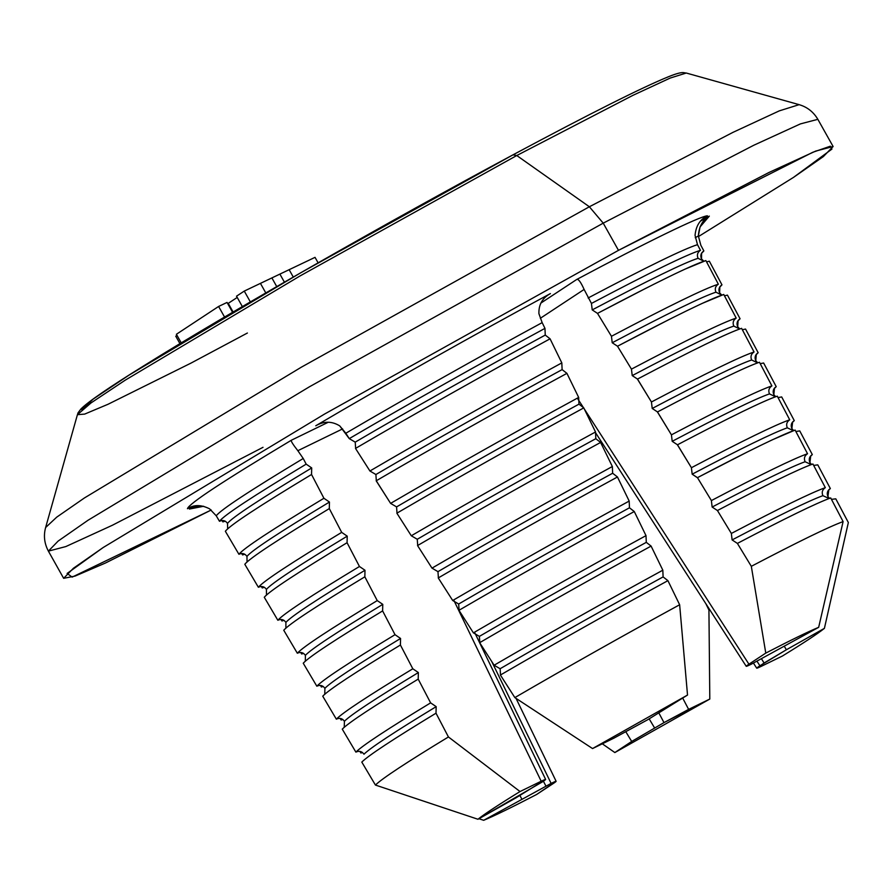 <?xml version="1.0" encoding="UTF-8"?>
<svg xmlns="http://www.w3.org/2000/svg" width="893" height="893" viewBox="0 0 893 893"><rect width="100%" height="100%" fill="white"/><g stroke="black" fill="none" stroke-linecap="round" stroke-linejoin="round"><path stroke-width="1.34" d="M668.768 319.683L617.51 346.227L631.451 369.133L617.51 346.227C674.628 316.1 710.047 298.842 723.754 294.456L736.2 318.087C722.404 322.585 687.487 339.597 631.451 369.133C687.487 339.597 722.415 322.585 736.2 318.087C733.22 320.107 732.427 322.775 733.812 326.09C720.227 330.566 686.371 347.076 632.222 375.596L631.451 369.133L632.222 375.596C686.371 347.076 720.227 330.566 733.812 326.09L739.683 328.981L733.812 326.09M751.649 359.991L757.599 362.871L751.649 359.991C737.964 364.612 704.823 380.764 652.214 408.458L657.494 411.941C711.52 383.499 745.51 366.934 759.463 362.245L771.898 385.888C757.878 390.665 724.39 406.985 671.436 434.846L657.494 411.941L652.214 408.458L651.443 401.984C705.939 373.296 740.141 356.62 754.06 351.976C751.069 354.008 750.276 356.675 751.649 359.991C737.964 364.612 704.823 380.764 652.214 408.458L651.443 401.984L637.502 379.079L632.222 375.596L637.502 379.079C693.08 349.799 727.784 332.888 741.614 328.345L754.06 351.976C740.141 356.62 705.939 373.296 651.443 401.984L637.446 379.123M769.487 393.902L775.504 396.771L769.487 393.902C755.701 398.646 723.274 414.452 672.195 441.309L677.486 444.792C729.983 417.187 763.247 400.968 777.29 396.157L789.713 419.799C775.615 424.7 742.842 440.673 691.416 467.709L677.486 444.792L672.195 441.309L671.436 434.846C724.39 406.985 757.878 390.665 771.898 385.888C768.906 387.908 768.103 390.576 769.487 393.902C755.701 398.646 723.274 414.452 672.195 441.309L671.436 434.846L657.427 411.974M747.307 451.992L697.455 477.655L692.164 474.183L691.416 467.709C742.842 440.673 775.615 424.7 789.713 419.799C786.733 421.82 785.929 424.499 787.302 427.814C773.438 432.692 741.726 448.141 692.164 474.183L691.416 467.709L677.419 444.837M807.529 453.722C804.537 455.743 803.722 458.422 805.095 461.737C791.176 466.726 760.189 481.829 712.134 507.045L711.386 500.571C761.305 474.362 793.352 458.745 807.529 453.722L795.116 430.069L807.529 453.722C793.352 458.745 761.305 474.362 711.386 500.571L697.455 477.655C748.434 450.876 780.984 435.014 795.116 430.069L772.266 439.836M787.302 427.814L793.386 430.672L787.302 427.814C773.438 432.692 741.726 448.141 692.164 474.183L697.388 477.699M825.322 487.645C822.33 489.677 821.515 492.356 822.888 495.671C808.924 500.761 778.663 515.518 732.104 539.919L731.356 533.445C779.768 508.05 811.09 492.78 825.322 487.645L812.92 463.992L825.322 487.645C811.09 492.78 779.768 508.05 731.356 533.445L717.436 510.528C766.897 484.564 798.722 469.048 812.92 463.992C798.722 469.048 766.897 484.564 717.436 510.528L717.369 510.562M697.455 477.655L711.386 500.571L712.134 507.045L717.436 510.528L712.134 507.045C760.189 481.829 791.176 466.726 805.095 461.737L811.246 464.594L805.095 461.737M737.395 543.402L732.104 539.919L737.395 543.402L751.314 566.318L765.781 653.096L748.937 664.191C744.695 667.026 745.465 667.038 751.247 664.225L818.669 627.321L751.247 664.225C745.465 667.038 744.695 667.026 748.937 664.191L765.781 653.096C790.64 640.214 808.277 631.619 818.669 627.321L843.104 521.59L818.669 627.321C808.277 631.619 790.64 640.214 765.781 653.096L751.314 566.318C798.242 541.727 828.838 526.814 843.104 521.59L830.702 497.926L843.104 521.59C828.838 526.814 798.242 541.727 751.314 566.318L737.395 543.402C785.36 518.241 816.47 503.083 830.702 497.926C816.47 503.083 785.36 518.241 737.395 543.402L737.328 543.435M717.436 510.528L731.356 533.445L732.104 539.919C778.663 515.518 808.924 500.761 822.888 495.671L829.095 498.506L822.888 495.671M789.713 419.799L777.29 396.157M771.898 385.888L759.463 362.245M754.06 351.976L741.614 328.345M736.2 318.087L723.754 294.456L702.132 303.43M646.365 288.015L597.506 313.387L592.215 309.893L591.445 303.441C650.606 272.198 686.951 254.494 700.458 250.308L697.489 244.682L700.458 250.308C686.94 254.494 650.606 272.198 591.445 303.441L584.111 289.444C580.796 282.009 578.329 278.694 576.699 279.487L540.812 303.129L576.699 279.487C578.329 278.694 580.796 282.009 584.111 289.444L540.321 318.299L584.111 289.444L591.445 303.441L592.215 309.893L597.506 313.387C656.188 282.411 692.309 264.797 705.872 260.566L718.34 284.197C715.36 286.218 714.567 288.885 715.952 292.19L721.745 295.103L715.952 292.19C702.501 296.521 667.919 313.376 612.218 342.745L611.448 336.281C669.047 305.897 704.677 288.539 718.34 284.197L705.872 260.566L684.819 269.228M703.796 261.225L698.069 258.311L703.796 261.225M697.489 244.682L695.055 235.372C695.915 225.907 700.034 219.388 707.401 215.782C700.034 219.388 695.915 225.907 695.055 235.372L697.489 244.682C684.005 248.834 647.548 266.605 588.119 297.983C647.548 266.605 684.005 248.834 697.489 244.682M706.832 216.095L707.401 215.782C699.453 216.419 646.197 242.371 576.699 279.487C646.197 242.371 699.453 216.419 707.401 215.782M718.34 284.197C704.677 288.539 669.047 305.897 611.448 336.281L597.506 313.387L611.448 336.281L612.218 342.745L617.51 346.227L612.218 342.745C667.919 313.376 702.501 296.521 715.952 292.19M748.937 664.191L584.301 408.983L748.937 664.191L746.235 666.301L595.229 432.212M583.642 407.956L577.838 398.97L583.642 407.956M592.215 309.893C649.479 279.676 684.764 262.475 698.069 258.311C684.764 262.475 649.479 279.676 592.215 309.893M721.968 284.845C718.999 286.876 718.206 289.544 719.613 292.848L721.834 295.07L719.613 292.848L719.858 286.776L721.968 284.845L709.343 261.191L706.575 261.895L709.343 261.191L721.968 284.845L719.479 287.446M727.449 295.114L724.469 295.817L727.449 295.114L740.074 318.779L727.449 295.114M740.074 318.779C737.093 320.799 736.301 323.478 737.707 326.782L739.806 328.937L737.707 326.782L738.087 320.52L740.074 318.779L737.629 321.268M745.543 329.048L742.351 329.74L745.543 329.048L758.157 352.713L745.543 329.048M758.157 352.713C755.177 354.744 754.384 357.412 755.779 360.727L757.766 362.815L755.779 360.727L756.293 354.298L758.157 352.713L755.768 355.113M763.627 362.993L760.211 363.663L763.627 362.993L776.218 386.658L763.627 362.993M776.218 386.658C773.238 388.678 772.445 391.357 773.84 394.684L775.716 396.693L773.84 394.684L774.465 388.109L776.218 386.658L773.885 388.957M781.688 396.939L778.049 397.586L781.688 396.939L794.279 420.614L781.688 396.939M794.279 420.614C791.287 422.635 790.495 425.314 791.89 428.64L793.654 430.582L791.89 428.64L792.616 421.954L794.279 420.614L791.991 422.824M799.737 430.895L795.864 431.509L799.737 430.895L812.317 454.582L799.737 430.895M812.317 454.582C809.326 456.602 808.533 459.281 809.918 462.607L811.581 464.472L809.918 462.607L810.732 455.821L812.317 454.582L810.074 456.703M817.776 464.862L813.668 465.42L817.776 464.862L830.345 488.549L817.776 464.862M830.345 488.549C827.342 490.581 826.55 493.26 827.934 496.586L829.485 498.361L827.934 496.586L828.838 489.71L830.345 488.549L828.157 490.581M835.792 498.841L831.45 499.343L835.792 498.841L848.35 522.528L835.792 498.841M759.898 665.776L757.085 661.378L759.898 665.776C755.299 668.801 755.712 669.002 761.16 666.379L782.335 656.065C804.169 642.636 818.189 633.394 824.406 628.348L848.35 522.528L824.406 628.348C818.189 633.394 804.169 642.636 782.335 656.065L761.16 666.379C755.712 669.002 755.299 668.801 759.898 665.776L786.387 649.758L824.406 628.348L786.387 649.758L784.467 646.588L786.387 649.758L764.073 663.019L761.662 659.067L764.073 663.019L756.728 668.187L753.469 663.131M227.514 523.41L227.659 528.801L227.514 523.41C231.856 517.627 259.919 499.142 311.702 467.932C259.919 499.142 231.856 517.627 227.514 523.41C225.427 520.496 222.748 519.793 219.477 521.278C223.741 515.44 252.641 496.396 306.176 464.148L311.702 467.932L311.545 474.484C258.468 506.465 229.747 525.397 225.36 531.279C229.747 525.397 258.468 506.465 311.545 474.484L323.925 498.272C271.885 529.649 243.555 548.313 238.922 554.285L225.36 531.279L238.922 554.285C243.555 548.313 271.885 529.649 323.925 498.272L329.45 502.045C279.163 532.384 251.659 550.512 246.959 556.406C244.872 553.493 242.193 552.789 238.922 554.285M246.959 556.406L247.048 561.909L246.959 556.406C251.659 550.512 279.163 532.384 329.45 502.045L329.305 508.597C277.712 539.718 249.549 558.27 244.805 564.276C249.549 558.27 277.712 539.718 329.305 508.597L341.684 532.373C291.129 562.891 263.357 581.198 258.378 587.27L244.805 564.276L258.378 587.27C263.357 581.198 291.129 562.891 341.684 532.373L347.221 536.157C298.396 565.637 271.472 583.386 266.427 589.391C264.339 586.489 261.66 585.775 258.378 587.27M266.427 589.391L266.46 595.006L266.427 589.391C271.472 583.386 298.396 565.637 347.221 536.157L347.064 542.71C296.956 572.96 269.351 591.155 264.272 597.261C269.351 591.155 296.956 572.96 347.064 542.71L359.455 566.486C310.362 596.144 283.159 614.071 277.846 620.255L264.272 597.261L277.846 620.255C283.159 614.071 310.362 596.144 359.455 566.486L364.991 570.259C317.629 598.89 291.274 616.259 285.905 622.376C283.818 619.463 281.128 618.76 277.846 620.255M285.905 622.376L285.883 628.092L285.905 622.376C291.274 616.259 317.629 598.89 364.991 570.259L364.846 576.811C316.189 606.213 289.153 624.028 283.751 630.246C289.153 624.028 316.189 606.213 364.846 576.811L377.237 600.587C329.595 629.398 302.961 646.945 297.336 653.23L283.751 630.246L297.336 653.23C302.961 646.945 329.595 629.398 377.237 600.587L382.773 604.36C336.862 632.144 311.065 649.144 305.395 655.35C303.296 652.437 300.617 651.734 297.336 653.23C300.617 651.734 303.296 652.437 305.395 655.35C311.065 649.144 336.862 632.144 382.773 604.36L382.617 610.912C335.411 639.466 308.956 656.902 303.24 663.22C308.956 656.902 335.411 639.466 382.617 610.912L395.019 634.689C348.817 662.651 322.764 679.83 316.836 686.204L303.24 663.22L316.836 686.204C322.764 679.83 348.817 662.651 395.019 634.689L400.566 638.462C356.084 665.408 330.868 682.018 324.907 688.313C322.808 685.4 320.118 684.697 316.836 686.204C320.118 684.697 322.808 685.4 324.907 688.313C330.868 682.018 356.084 665.408 400.566 638.462L400.41 645.014C354.644 672.73 328.758 689.787 322.741 696.183C328.758 689.787 354.644 672.73 400.41 645.014L412.812 668.779C368.039 695.915 342.555 712.703 336.348 719.166L322.741 696.183L336.348 719.166C342.555 712.703 368.039 695.915 412.812 668.779L418.359 672.552C375.306 698.661 350.659 714.902 344.43 721.265C342.32 718.352 339.63 717.659 336.348 719.166C339.63 717.659 342.32 718.352 344.43 721.265C350.659 714.902 375.306 698.661 418.359 672.552L418.203 679.104C373.866 705.983 348.549 722.66 342.265 729.146C348.549 722.66 373.866 705.983 418.203 679.104L430.616 702.869C387.261 729.179 362.346 745.588 355.883 752.118L342.265 729.146L355.883 752.118C362.346 745.588 387.261 729.179 430.616 702.869L436.175 706.642C394.516 731.925 370.45 747.787 363.976 754.217C361.866 751.303 359.165 750.6 355.883 752.118C359.165 750.6 361.866 751.303 363.976 754.217C370.45 747.787 394.516 731.925 436.175 706.642L436.007 713.194C393.076 739.248 368.34 755.545 361.799 762.086C368.34 755.545 393.076 739.248 436.007 713.194L448.431 736.959C406.471 762.443 382.137 778.473 375.428 785.059L361.799 762.086L375.428 785.059C382.137 778.473 406.471 762.443 448.431 736.959L520.027 791.544C498.194 804.973 484.173 814.215 477.956 819.261L375.428 785.059L477.956 819.261C484.173 814.215 498.194 804.973 520.027 791.544L541.191 781.23C546.639 778.607 547.063 778.808 542.464 781.844L477.956 819.261L515.964 797.851L545.634 779.433L474.752 632.679M305.317 661.166L305.395 655.35L305.317 661.166M324.762 694.218L324.907 688.313L324.762 694.218M344.229 727.27L344.43 721.265L344.229 727.27M339.731 425.883L349.252 438.619L355.213 442.135L355.637 448.353L355.213 442.135C411.349 409.228 485.658 367.369 545.255 335.076C485.658 367.369 411.349 409.228 355.213 442.135L349.252 438.619C406.94 404.775 483.66 361.553 544.964 328.367L545.255 335.076L550.066 338.815L561.82 362.893C501.542 395.566 426.731 437.715 369.925 471.002L355.514 448.431C412.934 414.754 489.074 371.856 550.066 338.815L545.255 335.076L544.964 328.367C483.66 361.553 406.94 404.775 349.252 438.619L345.825 433.239C403.658 399.305 480.691 355.905 542.163 322.63L544.964 328.367L542.163 322.63C480.691 355.905 403.658 399.305 345.825 433.239L339.731 425.883C331.917 421.083 323.925 421.038 315.754 425.771C382.84 386.178 478.458 332.308 550.401 293.585C542.419 297.949 538.591 304.647 538.914 313.677L542.163 322.63L538.914 313.677M355.514 448.431L369.925 471.002L375.897 474.518L376.31 480.735L375.897 474.518C431.129 442.169 503.54 401.37 562.11 369.613C503.54 401.37 431.129 442.169 375.897 474.518L369.925 471.002C426.731 437.715 501.542 395.566 561.82 362.893L562.11 369.613L566.921 373.352L578.675 397.43C514.312 432.458 451.624 467.765 390.609 503.384L376.187 480.814C432.714 447.683 506.956 405.857 566.921 373.352L562.11 369.613L561.82 362.893L550.066 338.815M578.965 404.149C516.567 438.117 455.765 472.364 396.581 506.9L390.609 503.384C451.624 467.765 514.312 432.458 578.675 397.43L578.965 404.149L583.776 407.889L595.519 431.978C532.507 466.28 471.102 500.884 411.293 535.767L396.872 513.185C457.517 477.8 519.826 442.694 583.776 407.889L578.965 404.149C516.567 438.117 455.765 472.364 396.581 506.9L396.994 513.118L396.581 506.9L390.609 503.384L376.254 480.769M595.798 438.697C534.751 471.95 475.243 505.471 417.265 539.272L411.293 535.767C471.102 500.884 532.507 466.28 595.519 431.978L595.798 438.697L600.609 442.437L612.352 466.526C550.691 500.113 490.57 533.992 431.989 568.138L417.556 545.567C476.996 510.908 538.01 476.527 600.609 442.437L595.798 438.697C534.751 471.95 475.243 505.471 417.265 539.272L417.678 545.489L417.265 539.272L411.293 535.767L396.872 513.185M612.643 473.245C552.946 505.784 494.722 538.579 437.972 571.643L431.989 568.138C490.57 533.992 550.691 500.113 612.352 466.526L612.643 473.245L617.454 476.985L629.185 501.073C568.874 533.947 510.048 567.1 452.695 600.498L438.262 577.938C496.463 544.016 556.205 510.361 617.454 476.985L612.643 473.245C552.946 505.784 494.722 538.579 437.972 571.643L438.374 577.86L437.972 571.643L431.989 568.138L417.556 545.567M629.465 507.793C571.129 539.618 514.201 571.687 458.678 604.014L452.695 600.498C510.048 567.1 568.874 533.947 629.185 501.073L629.465 507.793L634.276 511.533L646.007 535.633C587.058 567.792 529.527 600.196 473.402 632.869L458.969 610.299C515.942 577.124 574.389 544.194 634.276 511.533L629.465 507.793C571.129 539.618 514.201 571.687 458.678 604.014L459.08 610.232L458.678 604.014L452.695 600.498L438.262 577.938M646.286 542.352C589.313 573.451 533.679 604.795 479.396 636.374L473.402 632.869C529.527 600.196 587.058 567.792 646.007 535.633L646.286 542.352L651.097 546.092L662.829 570.192C605.242 601.625 549.005 633.304 494.119 665.229L479.675 642.67C535.42 610.22 592.572 578.039 651.097 546.092L646.286 542.352C589.313 573.451 533.679 604.795 479.396 636.374L479.675 642.67L494.119 665.229C549.005 633.304 605.242 601.625 662.829 570.192L663.097 576.911L667.919 580.651L679.64 604.751C623.426 635.459 568.495 666.412 514.848 697.589L500.404 675.03C554.91 643.328 610.745 611.872 667.919 580.651C610.745 611.872 554.91 643.328 500.404 675.03L514.848 697.589C568.495 666.412 623.426 635.459 679.64 604.751L687.521 695.055L592.55 748.557L514.848 697.589L592.55 748.557L687.521 695.055L647.782 719.691L613.725 738.243L592.55 748.557L613.725 738.243L647.782 719.691L687.521 695.055L679.64 604.751L667.919 580.651L663.097 576.911C607.486 607.296 553.158 637.903 500.125 668.734C553.158 637.903 607.486 607.296 663.097 576.911M479.798 642.603L479.396 636.374L473.402 632.869L458.969 610.299M500.515 674.963L500.125 668.734L494.119 665.229L500.125 668.734L500.515 674.963M225.192 521.155L222.882 521.892L225.192 521.155M242.55 554.933L244.76 554.218L242.55 554.933L244.704 554.185L242.55 554.933L241.69 553.481L242.55 554.933M261.348 586.467L262.241 587.962L264.339 587.27L262.241 587.962L264.272 587.237L262.241 587.962L261.348 586.467M281.027 619.452L281.942 620.992L283.929 620.322L281.942 620.992L283.862 620.289L281.942 620.992L281.027 619.452M300.718 652.437L301.667 654.011L303.531 653.363L301.667 654.011L303.453 653.319L301.667 654.011L300.718 652.437M320.431 685.411L321.391 687.018L323.143 686.404L321.391 687.018L323.065 686.36L321.391 687.018L320.431 685.411M340.166 718.396L341.137 720.026L342.778 719.434L341.137 720.026L342.7 719.39L341.137 720.026L340.166 718.396M359.924 751.381L360.906 753.011L362.424 752.464L360.906 753.011L362.346 752.408L360.906 753.011L359.924 751.381M483.682 820.299C494.086 815.99 511.711 807.395 536.581 794.513C511.711 807.395 494.086 815.99 483.682 820.299L551.115 783.395L491.63 661.322L551.115 783.395L483.682 820.299L478.905 818.736L483.682 820.299M691.785 582.057L693.504 584.513L691.785 582.057M614.842 752.553L709.801 699.052L708.93 609.997L709.801 699.052L614.842 752.553L631.686 741.458L664.001 722.604L709.801 699.052L688.626 709.377L682.754 698.192L688.626 709.377L664.001 722.604L659.023 713.261L664.001 722.604L631.686 741.458L614.842 752.553L602.306 743.802L614.842 752.553M701.518 258.925L701.608 253.087L703.863 250.922L701.318 253.623L703.863 250.922L700.849 245.285L698.359 235.964L700.034 226.978L709.321 216.128L702.099 223.272L709.321 216.128C702.657 219.857 699.007 226.465 698.359 235.964L700.849 245.285L703.863 250.922C700.893 252.942 700.101 255.61 701.518 258.925L703.84 261.214L701.518 258.925M551.115 783.395C556.897 780.571 557.656 780.582 553.414 783.418L536.581 794.513L556.127 781.308L516.042 698.371M542.464 781.844C547.063 778.808 546.639 778.607 541.191 781.23L453.823 600.297L541.191 781.23L520.027 791.544L448.431 736.959L436.007 713.194L436.175 706.642L430.616 702.869L418.203 679.104L418.359 672.552L412.812 668.779L400.41 645.014L400.566 638.462L395.019 634.689L382.617 610.912L382.773 604.36L377.237 600.587L364.846 576.811L364.991 570.259L359.455 566.486L347.064 542.71L347.221 536.157L341.684 532.373L329.305 508.597L329.45 502.045L323.925 498.272L311.545 474.484L311.702 467.932L306.176 464.148L303.229 458.489L306.176 464.148C252.641 496.396 223.741 515.44 219.477 521.278L216.251 515.797C220.459 509.981 249.448 490.882 303.229 458.489C249.448 490.882 220.459 509.981 216.251 515.797L209.609 508.854C201.238 504.59 193.848 504.545 187.441 508.709C188.881 503.685 223.529 480.858 291.386 440.216C290.638 440.774 292.792 444.267 297.849 450.708L303.229 458.489L297.849 450.708L342.611 428.897L297.849 450.708C292.792 444.267 290.638 440.774 291.386 440.216L328.244 422.255L291.386 440.216C223.529 480.858 188.881 503.685 187.441 508.709L187.954 508.418M222.044 520.485L222.882 521.892L222.044 520.485M189.361 509.055L195.891 506.699L203.671 506.264L189.361 509.055L194.897 505.94L189.361 509.055L197.699 506.376L189.361 509.055M625.904 731.892L631.686 741.458L625.904 731.892M649.2 718.898L654.58 727.918L649.2 718.898M662.829 570.192L651.097 546.092M646.007 535.633L634.276 511.533M629.185 501.073L617.454 476.985M612.352 466.526L600.609 442.437M595.519 431.978L583.776 407.889M578.675 397.43L566.921 373.352M549.15 294.366L550.401 293.585C478.458 332.308 382.84 386.178 315.754 425.771L316.926 425.168M700.458 250.308C697.478 252.339 696.685 255.007 698.069 258.311M695.245 237.717L698.359 235.964L695.245 237.717M700.704 220.984L709.321 216.128L700.704 220.984M209.609 508.854L216.251 515.797L219.477 521.278M519.972 795.585L521.702 798.878L519.972 795.585M543.402 781.219L545.869 785.952L543.402 781.219M705.794 603.568L708.93 609.997M211.217 510.015L72.143 577.112L67.131 573.44L103.208 547.498L324.583 414.039L618.481 250.341L812.73 152.301L830.367 146.184L831.93 149.086L793.553 177.35L698.393 236.612L793.553 177.35L823.346 156.588L833.113 146.519L815.689 151.084L769.052 172.438L618.481 250.341L324.583 414.039L103.208 547.498L73.405 568.261L63.649 578.318L75.034 576.097L105.419 563.036L211.217 510.015M81.855 409.909L93.14 399.104L129.005 375.138L300.606 272.845L513.14 154.757C390.174 220.549 226.688 313.956 143.896 365.75C108.968 387.406 87.938 401.861 80.817 409.106C75.604 415.948 78.964 412.053 77.423 414.687L91.097 402.877L125.243 380.161L300.104 275.915L516.768 155.527L300.104 275.915L125.243 380.161L91.097 402.877L77.423 414.687L45.632 527.506L56.761 517.125L84.422 497.959L301.354 367.179L589.358 206.763L301.354 367.179L84.422 497.959L56.761 517.125L45.632 527.506C43.411 535.599 44.337 543.48 48.389 551.126L58.145 541.069L87.949 520.306L309.324 386.848L603.221 223.15L618.481 250.341L603.221 223.15L309.324 386.848L87.949 520.306L58.145 541.069L48.389 551.126L65.814 546.572L112.451 525.218L263.022 447.315M589.358 206.763L603.221 223.15L753.792 145.246L800.429 123.893L817.854 119.327L800.429 123.893L753.792 145.246L603.221 223.15L589.358 206.763L732.974 132.354L779.265 110.877L799.123 104.66L779.265 110.877L732.974 132.354L589.358 206.763L516.768 155.527L589.358 206.763M512.995 154.846L516.768 155.527L632.813 95.395L670.219 78.048L686.27 73.025L670.219 78.048L632.813 95.395L516.768 155.527L513.14 154.757C590.452 113.355 642.38 87.291 668.924 76.552C683.424 70.737 683.725 73.07 686.27 73.025L799.123 104.66C807.183 106.993 813.434 111.882 817.854 119.327L833.113 146.519M77.423 414.687L84.668 414.095L108.098 404.239L190.89 363.161L247.394 333.022M318.109 262.832L315.028 257.351L318.109 262.832M175.765 336.214L179.939 343.66L175.765 336.214L177.026 335.388L175.765 336.214M228.24 303.352L233.095 312.014L228.24 303.352L237.225 297.436L228.24 303.352M236.522 296.186L242.36 306.589L236.522 296.186L244.269 291.085L250.353 301.912L244.269 291.085L260.432 283.371L265.79 292.926L260.432 283.371L271.885 277.913L276.741 286.586L271.885 277.913L279.889 274.095L284.409 282.155L279.889 274.095L289.142 269.686L293.272 277.053L289.142 269.686L315.028 257.351L244.269 291.085L236.522 296.186M176.401 334.272L181.234 342.879L176.401 334.272L218.606 306.455L224.556 317.048L218.606 306.455L227.045 302.437L232.593 312.316L227.045 302.437L218.606 306.455L176.401 334.272M703.137 222.011L700.034 226.978M48.389 551.126L63.649 578.318"/></g></svg>
